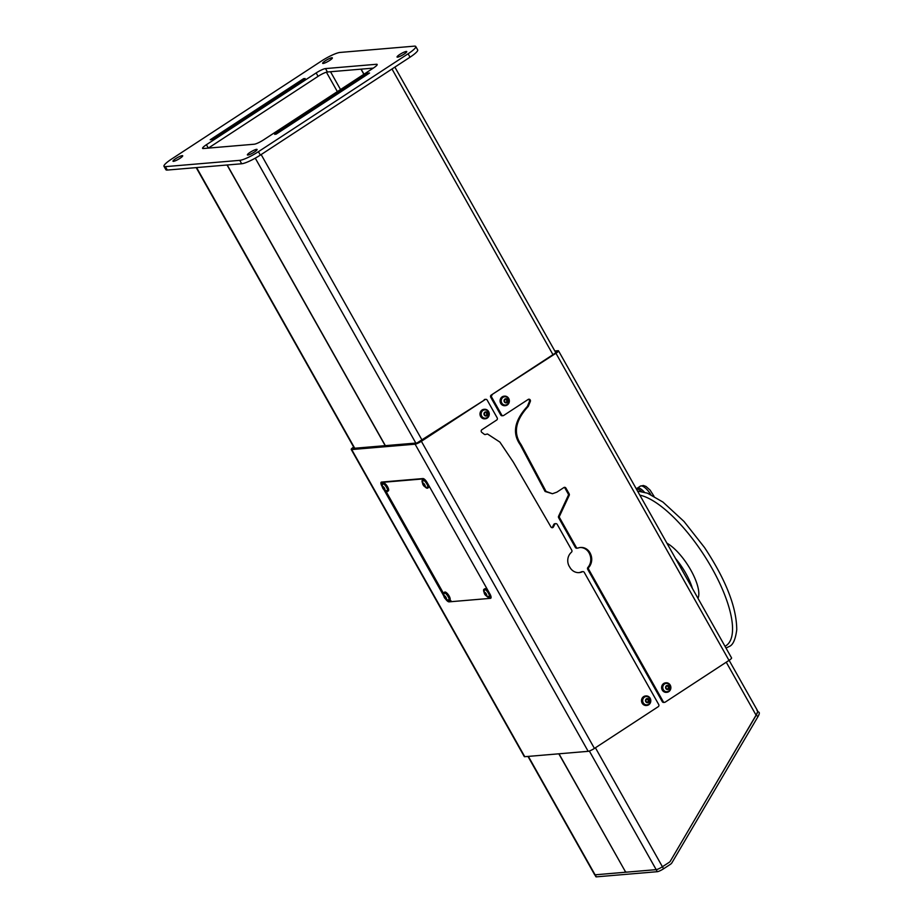 <?xml version="1.0" encoding="UTF-8"?>
<svg xmlns="http://www.w3.org/2000/svg" width="923" height="923" viewBox="0 0 923 923"><rect width="100%" height="100%" fill="white"/><g stroke="black" fill="none" stroke-linecap="round" stroke-linejoin="round"><path stroke-width="1.38" d="M385.353 445.647L227.208 164.986M361.135 69.144L363.985 74.209M757.575 711.321L759.018 712.325A5.33 1.65 125.1 0 1 758.037 716.513L672.025 862.613A5.33 4.903 85.2 0 1 670.456 864.274L663.568 868.785A5.33 0.923 150.6 0 1 657.314 871.693L656.161 869.651A5.33 0.923 -29.4 0 0 656.184 869.639A5.33 0.923 150.6 0 0 662.437 866.732L669.394 862.186A2.942 2.711 85.2 0 0 670.26 861.274L756.075 715.152C757.702 712.164 757.991 710.56 756.918 710.352M589.347 751.034L656.184 869.639L626.186 872.177L625.136 871.197L558.992 753.791M558.83 753.814L625.102 871.127M363.87 74.29L360.985 69.156M624.986 871.208L625.102 872.27L595.093 874.808A5.33 0.923 150.6 0 1 594.631 874.692L527.979 756.422M227.058 165.009L385.203 445.659M657.314 871.693L596.373 876.85A5.33 0.923 150.6 0 1 595.9 876.735L594.816 874.808M656.161 869.651L595.22 874.808L596.373 876.85M758.037 716.513L756.179 715.21L698.907 812.494M756.179 715.21A5.33 1.65 -54.9 0 0 757.402 712.256M397.536 57.157A5.573 0.969 150.6 0 1 397.052 57.041A5.573 0.969 150.6 0 1 400.559 53.972A5.573 0.969 150.6 0 1 406.27 51.457A5.573 0.969 150.6 0 1 406.755 51.573A5.573 0.969 150.6 0 1 403.247 54.642A5.573 0.969 150.6 0 1 397.536 57.157M247.872 155.052A5.573 0.969 150.6 0 1 247.387 154.926A5.573 0.969 150.6 0 1 250.894 151.857A5.573 0.969 150.6 0 1 256.594 149.341A5.573 0.969 150.6 0 1 257.09 149.457A5.573 0.969 150.6 0 1 253.583 152.537A5.573 0.969 150.6 0 1 247.872 155.052M173.478 161.352A5.573 0.969 150.6 0 1 172.993 161.225A5.573 0.969 150.6 0 1 176.501 158.156A5.573 0.969 150.6 0 1 182.212 155.641A5.573 0.969 150.6 0 1 182.696 155.756A5.573 0.969 150.6 0 1 179.189 158.825A5.573 0.969 150.6 0 1 173.478 161.352M323.154 63.456A5.573 0.969 150.6 0 1 322.658 63.341A5.573 0.969 150.6 0 1 326.165 60.272A5.573 0.969 150.6 0 1 331.876 57.745A5.573 0.969 150.6 0 1 332.361 57.872A5.573 0.969 150.6 0 1 328.865 60.941A5.573 0.969 150.6 0 1 323.154 63.456M410.031 57.191L408.104 53.788A15.91 2.769 -29.4 0 0 415.765 46.496L417.692 49.911A15.91 2.769 150.6 0 1 410.031 57.191L260.355 155.087A15.91 2.769 150.6 0 1 241.688 163.763L167.294 170.063A15.91 2.769 150.6 0 1 165.909 169.717L163.982 166.302A15.91 2.769 -29.4 0 0 165.367 166.648L167.294 170.063M408.104 53.788L258.428 151.672L260.355 155.087M163.982 166.302A15.91 2.769 -29.4 0 1 171.643 159.021L321.319 61.126A15.91 2.769 -29.4 0 1 339.987 52.449L414.381 46.15A15.91 2.769 -29.4 0 1 415.765 46.496M241.688 163.763L239.761 160.348L165.367 166.648M274.616 134.25L367.908 73.24L369.535 73.032L276.162 134.123L274.65 134.32M305.144 78.547L211.84 139.569L210.213 139.765L303.586 78.674L305.144 78.547M206.406 144.715L316.162 72.929A7.961 1.385 150.6 0 1 325.496 68.59L376.48 64.275A7.961 1.385 150.6 0 1 377.184 64.448A7.961 1.385 150.6 0 1 373.342 68.083L263.586 139.869A7.961 1.385 150.6 0 1 254.252 144.219L203.268 148.534A7.961 1.385 150.6 0 1 202.575 148.349A7.961 1.385 150.6 0 1 206.406 144.715L208.31 148.095M239.761 160.348A15.91 2.769 -29.4 0 0 258.428 151.672M325.496 68.59L327.423 71.994L373.307 68.117M327.423 71.994A7.961 1.385 -29.4 0 0 318.077 76.344L316.162 72.929M208.367 148.095L318.077 76.344M675.498 558.438A34.809 12.184 56.8 0 1 692.4 588.436M666.891 543.162A34.809 12.184 56.8 0 1 690.773 570.022A34.809 12.184 56.8 0 1 697.961 598.3M485.625 434.433L487.459 433.972L485.625 434.433A1.592 1.465 -94.8 0 1 484.24 434.248L481.806 432.391A1.592 1.465 -94.8 0 1 481.875 429.726L496.701 420.034A1.592 1.465 85.2 0 0 497.185 417.854L487.182 400.109A1.592 1.465 85.2 0 0 485.163 399.555L421.373 441.286A5.33 0.923 -29.4 0 1 415.108 444.194L351.698 449.559L524.76 756.698A5.33 0.923 150.6 0 1 524.287 756.572L351.225 449.443A5.33 0.923 -29.4 0 0 351.698 449.559M551.839 527.668A1.592 1.465 85.2 0 0 552.531 526.975L553.465 526.895L554.677 524.449A1.592 1.465 85.2 0 1 557.215 524.402L571.752 550.189A1.592 1.465 85.2 0 1 571.429 552.254A10.799 9.945 85.2 0 0 569.226 566.272A10.799 9.945 85.2 0 0 569.814 567.207A10.741 9.888 85.2 0 0 569.929 567.403A10.741 9.888 85.2 0 0 579.252 572.606A10.741 9.888 85.2 0 0 582.413 571.752L581.478 571.822A1.592 1.465 -94.8 0 1 581.952 571.695L582.875 571.625A1.592 1.465 85.2 0 0 582.413 571.752M578.79 572.629A10.741 9.888 85.2 0 0 581.478 571.822M524.76 756.698L588.17 751.322A5.33 0.923 150.6 0 0 594.435 748.415L658.226 706.695A1.592 1.465 85.2 0 0 658.71 704.514L584.259 572.387A1.592 1.465 85.2 0 0 582.875 571.625M553.465 526.895A1.592 1.465 -94.8 0 1 550.939 526.952L513.292 462.077L499.885 442.094L487.459 433.972M485.163 399.555L416.988 442.971L353.567 448.336L353.913 447.505M484.24 399.636A1.592 1.465 -94.8 0 1 484.875 399.417L485.798 399.336M552.531 526.975L553.754 524.529A1.592 1.465 -94.8 0 1 554.908 523.71L555.842 523.629M448.682 599.892A4.488 4.488 0 0 1 445.544 598.969A2.088 0.727 -123.2 0 0 446.19 599.246A2.088 0.727 -123.2 0 0 445.994 597.389A2.088 0.727 -123.2 0 0 444.171 595.658A2.088 0.727 -123.2 0 0 443.94 596.512A2.088 0.727 -123.2 0 0 445.544 598.969A4.777 1.673 -123.2 0 0 449.051 601.854L490.436 598.346A4.777 1.673 -123.2 0 0 490.736 598.254A4.777 1.673 -123.2 0 0 489.986 594.1L427.107 482.498A4.777 1.673 -123.2 0 0 422.942 478.564L381.557 482.071A4.777 1.673 -123.2 0 0 381.257 482.164A4.777 1.673 -123.2 0 0 382.007 486.317L382.318 486.883M383.887 489.651L443.859 596.085M450.828 600.631A4.777 1.673 -123.2 0 0 450.92 600.631L449.443 600.746A4.373 1.534 -123.2 0 1 448.982 600.677M489.04 597.4L491.082 597.227M353.682 447.078A5.33 0.923 -29.4 0 0 351.225 449.443M500.739 414.992L501.674 414.912A1.592 1.465 85.2 0 0 503.047 415.685L502.124 415.765A1.592 1.465 -94.8 0 1 500.739 414.992L490.736 397.248A1.592 1.465 -94.8 0 1 491.221 395.067L555.946 353.267A5.33 0.923 -29.4 0 0 558.519 350.821A5.33 0.923 -29.4 0 0 558.046 350.705L554.827 350.982M491.221 395.067L555.011 353.336L556.431 351.998L555.392 351.998M558.519 350.821L731.581 657.961A5.33 0.923 150.6 0 1 729.008 660.395L665.218 702.126A1.592 1.465 85.2 0 1 664.572 702.345L663.649 702.426A1.592 1.465 -94.8 0 1 662.264 701.653L587.72 569.353A1.592 1.465 -94.8 0 1 587.893 567.437A11.837 10.891 85.2 0 0 589.67 554.192A10.845 9.98 85.2 0 0 580.059 547.524M577.117 548.124A1.592 1.465 -94.8 0 1 575.364 547.431L558.646 517.768A1.592 1.465 -94.8 0 1 558.588 516.211L559.523 516.142L569.203 495.374L568.268 495.455A1.592 1.465 85.2 0 0 568.21 493.897L564.991 488.175A1.592 1.465 85.2 0 0 564.08 487.448M559.523 516.142A1.592 1.465 85.2 0 0 559.58 517.688L558.646 517.768M575.364 547.431L576.298 547.351L559.58 517.688M576.298 547.351A1.592 1.465 85.2 0 0 578.04 548.043A10.845 9.98 85.2 0 1 580.521 547.477A10.845 9.98 85.2 0 1 590.605 554.112L589.67 554.192M587.893 567.437L588.816 567.357A11.837 10.891 85.2 0 0 590.605 554.112M588.816 567.357A1.592 1.465 85.2 0 0 588.643 569.272L587.72 569.353M662.264 701.653L663.199 701.572L588.643 569.272M663.199 701.572A1.592 1.465 85.2 0 0 664.572 702.345M492.144 394.986A1.592 1.465 85.2 0 0 491.671 397.167L490.736 397.248M501.674 414.912L491.671 397.167M503.047 415.685A1.592 1.465 85.2 0 0 503.681 415.465L528.221 399.417A1.592 1.465 -94.8 0 1 530.321 401.447L529.398 401.528A1.592 1.465 85.2 0 0 528.394 399.324M568.21 493.897L569.145 493.817L565.914 488.094A1.592 1.465 -94.8 0 0 563.895 487.552L556.881 492.144L552.439 493.724L545.101 491.486L520.272 444.828C512.138 433.406 514.388 420.715 527.033 406.778A1.592 1.465 85.2 0 0 527.483 406.166L528.418 406.085L530.321 401.447M528.418 406.085A1.592 1.465 -94.8 0 1 527.968 406.697L527.033 406.778M552.439 493.724L546.035 491.405L521.195 444.748C513.061 433.325 515.322 420.646 527.968 406.697M569.145 493.817A1.592 1.465 -94.8 0 1 569.203 495.374M558.588 516.211L568.268 495.455M527.483 406.166L529.398 401.528M546.035 491.405L545.101 491.486M521.195 444.748L520.272 444.828M423.888 478.852A4.373 1.534 -123.2 0 0 423.795 478.852L382.722 482.325A4.373 1.534 -123.2 0 0 382.445 482.417A4.373 1.534 -123.2 0 0 382.134 483.537A4.777 1.673 -123.2 0 0 382.284 486.594M386.01 491.336L443.363 593.12M489.052 597.4L490.517 597.273A4.373 1.534 -123.2 0 0 490.794 597.181A4.373 1.534 -123.2 0 0 491.048 596.846M445.001 598.289L444.298 595.877L446.247 598.185L446.074 599.027L445.001 598.289L445.959 597.677M444.828 596.246L444.113 596.72M486.49 595.831A2.088 0.727 -123.2 0 0 486.294 593.974A2.088 0.727 -123.2 0 0 484.471 592.254A2.088 0.727 -123.2 0 0 484.24 593.097A2.088 0.727 -123.2 0 0 485.844 595.554A2.088 0.727 -123.2 0 0 486.49 595.831M485.302 594.885L484.587 592.462L486.536 594.781L486.363 595.623L485.302 594.885L486.248 594.262M485.129 592.843L484.413 593.304M424.949 486.629A2.088 0.727 -123.2 0 0 424.753 484.771A2.088 0.727 -123.2 0 0 422.93 483.052A2.088 0.727 -123.2 0 0 422.699 483.894A2.088 0.727 -123.2 0 0 424.303 486.352A2.088 0.727 -123.2 0 0 424.949 486.629M423.761 485.683L423.057 483.26L425.007 485.579L424.834 486.409L423.761 485.683L424.718 485.06M423.588 483.64L422.872 484.102M384.66 490.044A2.088 0.727 -123.2 0 0 384.464 488.175A2.088 0.727 -123.2 0 0 382.641 486.456A2.088 0.727 -123.2 0 0 382.41 487.309A2.088 0.727 -123.2 0 0 384.014 489.755A2.088 0.727 -123.2 0 0 384.66 490.044M383.472 489.086L382.757 486.675L384.706 488.982L384.533 489.825L383.472 489.086L384.418 488.463M383.299 487.044L382.584 487.517M505.077 399.278L506.589 400.051A1.592 1.465 85.2 0 0 505.066 399.301M504.673 396.74A4.177 3.842 85.2 0 0 501.685 403.039A4.177 3.842 85.2 0 0 505.377 405.059M507.096 404.47A4.177 3.842 85.2 0 0 504.731 396.728A4.177 3.842 85.2 0 0 501.8 403.028A4.177 3.842 85.2 0 0 507.096 404.47M506.992 402.601A2.088 1.927 85.2 0 0 507.627 399.74A2.088 1.927 85.2 0 0 504.973 399.024A2.088 1.927 85.2 0 0 504.35 401.886A2.088 1.927 85.2 0 0 506.992 402.601M505.181 402.416L504.293 400.847L505.1 399.244L506.785 399.209L507.673 400.79L506.877 402.393L505.181 402.416M506.139 399.267L506.785 399.209M507.027 400.836L506.635 401.643A1.592 1.465 85.2 0 0 506.589 400.051L507.673 400.79M505.723 402.405A1.592 1.465 85.2 0 0 506.635 401.643L506.254 402.405M486.063 412.396L486.502 413.181A1.592 1.465 85.2 0 0 484.979 412.431L486.709 412.339L487.598 413.919L486.79 415.523L485.106 415.546L484.217 413.977L485.013 412.373L486.709 412.339M484.587 409.87A4.177 3.842 85.2 0 0 481.61 416.181A4.177 3.842 85.2 0 0 485.29 418.188M487.021 417.611A4.177 3.842 85.2 0 0 484.644 409.858A4.177 3.842 85.2 0 0 481.725 416.169A4.177 3.842 85.2 0 0 487.021 417.611M486.917 415.742A2.088 1.927 85.2 0 0 487.54 412.881A2.088 1.927 85.2 0 0 484.898 412.154A2.088 1.927 85.2 0 0 484.263 415.015A2.088 1.927 85.2 0 0 486.917 415.742M486.952 413.977L486.548 414.773A1.592 1.465 85.2 0 0 486.502 413.181L487.598 413.919M485.648 415.546A1.592 1.465 85.2 0 0 486.548 414.773L486.167 415.535M667.664 685.927L668.114 686.712A1.592 1.465 85.2 0 0 666.591 685.962L668.31 685.87L669.198 687.45L668.402 689.054L666.706 689.077L665.818 687.508L666.625 685.904L668.31 685.87M666.198 683.401A4.177 3.842 85.2 0 0 663.21 689.7A4.177 3.842 85.2 0 0 666.902 691.719M668.621 691.131A4.177 3.842 85.2 0 0 666.256 683.389A4.177 3.842 85.2 0 0 663.325 689.689A4.177 3.842 85.2 0 0 668.621 691.131M668.517 689.262A2.088 1.927 85.2 0 0 669.152 686.4A2.088 1.927 85.2 0 0 666.498 685.685A2.088 1.927 85.2 0 0 665.875 688.546A2.088 1.927 85.2 0 0 668.517 689.262M668.552 687.497L668.16 688.304A1.592 1.465 85.2 0 0 668.114 686.712L669.198 687.45M667.248 689.066A1.592 1.465 85.2 0 0 668.16 688.304L667.779 689.066M646.515 699.08L648.027 699.853A1.592 1.465 85.2 0 0 646.504 699.092M646.112 696.53A4.177 3.842 85.2 0 0 643.135 702.841A4.177 3.842 85.2 0 0 646.815 704.849M648.546 704.272A4.177 3.842 85.2 0 0 646.169 696.519A4.177 3.842 85.2 0 0 643.25 702.83A4.177 3.842 85.2 0 0 648.546 704.272M648.442 702.403A2.088 1.927 85.2 0 0 649.065 699.542A2.088 1.927 85.2 0 0 646.423 698.815A2.088 1.927 85.2 0 0 645.788 701.676A2.088 1.927 85.2 0 0 648.442 702.403M646.631 702.207L645.742 700.638L646.538 699.034L648.234 698.999L649.123 700.58L648.315 702.184L646.631 702.207M647.588 699.057L648.234 698.999M648.477 700.638L648.073 701.434A1.592 1.465 85.2 0 0 648.027 699.853L649.123 700.58M647.173 702.207A1.592 1.465 85.2 0 0 648.073 701.434L647.692 702.195M486.456 595.958A4.777 1.673 -123.2 0 0 489.144 597.343L490.148 596.696A4.777 1.673 -123.2 0 0 490.344 594.793M489.144 597.343A4.777 1.673 -123.2 0 0 488.394 593.189A4.777 1.673 -123.2 0 0 483.917 589.359A4.777 1.673 -123.2 0 0 484.114 592.381M487.921 590.432A4.777 1.673 -123.2 0 0 484.921 588.701L483.917 589.359M446.155 599.362A4.777 1.673 -123.2 0 0 448.855 600.758L449.847 600.1A4.777 1.673 -123.2 0 0 449.097 595.946A4.777 1.673 -123.2 0 0 444.621 592.116L443.628 592.762A4.777 1.673 -123.2 0 0 443.825 595.797M448.855 600.758A4.777 1.673 -123.2 0 0 448.105 596.604A4.777 1.673 -123.2 0 0 443.628 592.762M424.915 486.744A4.777 1.673 -123.2 0 0 427.614 488.14L428.618 487.482A4.777 1.673 -123.2 0 0 428.791 485.486M427.614 488.14A4.777 1.673 -123.2 0 0 426.864 483.987A4.777 1.673 -123.2 0 0 422.388 480.156A4.777 1.673 -123.2 0 0 422.584 483.179M425.826 480.618A4.777 1.673 -123.2 0 0 423.392 479.499L422.388 480.156M387.325 491.555L388.318 490.898A4.777 1.673 -123.2 0 0 386.541 485.186A4.777 1.673 -123.2 0 0 383.091 482.914L382.099 483.56A4.777 1.673 -123.2 0 1 385.537 485.844A4.777 1.673 -123.2 0 1 387.325 491.555A4.777 1.673 -123.2 0 1 384.626 490.159M504.316 396.175A4.777 4.396 85.2 0 0 500.728 403.386A4.777 4.396 85.2 0 0 505.112 405.67M501.224 403.351A4.777 4.396 85.2 0 0 505.366 405.659A4.777 4.396 85.2 0 0 508.7 398.459A4.777 4.396 85.2 0 0 504.558 396.14A4.777 4.396 85.2 0 0 501.224 403.351M484.229 409.304A4.777 4.396 85.2 0 0 480.641 416.527A4.777 4.396 85.2 0 0 485.036 418.8M481.137 416.481A4.777 4.396 85.2 0 0 485.279 418.788A4.777 4.396 85.2 0 0 488.625 411.589A4.777 4.396 85.2 0 0 484.483 409.281A4.777 4.396 85.2 0 0 481.137 416.481M645.754 695.965A4.777 4.396 85.2 0 0 642.166 703.188A4.777 4.396 85.2 0 0 646.562 705.46M642.662 703.141A4.777 4.396 85.2 0 0 646.804 705.449A4.777 4.396 85.2 0 0 650.15 698.25A4.777 4.396 85.2 0 0 646.008 695.942A4.777 4.396 85.2 0 0 642.662 703.141M665.841 682.835A4.777 4.396 85.2 0 0 662.253 690.046A4.777 4.396 85.2 0 0 666.637 692.331M662.749 690.012A4.777 4.396 85.2 0 0 666.891 692.319A4.777 4.396 85.2 0 0 670.225 685.12A4.777 4.396 85.2 0 0 666.083 682.801A4.777 4.396 85.2 0 0 662.749 690.012M641.497 491.451A11.549 4.038 -123.2 0 0 636.455 489.155M650.784 494.601A11.93 4.177 -123.2 0 0 640.274 486.156A11.93 4.177 -123.2 0 0 640.101 486.294M636.985 488.325A11.93 4.177 56.8 0 1 637.17 488.186A11.93 4.177 56.8 0 1 644.335 492.121M725.005 646.308A89.104 31.209 -123.2 0 0 700.638 550.05A89.104 31.209 -123.2 0 0 639.835 495.155M756.075 715.152L726.251 662.206M552.969 354.686L391.987 68.994M663.568 868.785L595.416 747.78M422.134 440.248L261.151 154.568M415.823 443.063L255.279 158.156M330.515 71.74L340.541 89.543M326.419 72.202L337.356 91.619M196.587 167.582L354.732 448.232M528.36 756.387L595.093 874.808M376.965 65.129L376.48 64.275M303.955 79.32L303.586 78.674M303.771 78.593L304.129 79.205M368.092 73.148L368.439 73.771M368.265 73.875L367.908 73.24M594.435 748.415L421.373 441.286M588.17 751.322L415.108 444.194M450.92 600.631L449.051 601.854M554.677 524.449L553.754 524.529M729.008 660.395L555.946 353.267M565.914 488.094L564.991 488.175M382.722 482.325L383.357 481.91M636.328 488.913L640.274 486.156L643.4 485.486L646.031 486.467L650.104 490.113L653.992 496.251M637.528 491.059L647.473 493.182L662.945 502.066L683.989 521.437L704.48 547.477C725.893 579.863 736.646 607.322 736.739 629.844C735.435 639.616 732.908 645.177 729.158 646.515L725.986 648.038M757.471 710.618L729.124 660.326M555.831 352.759L394.871 67.114M196.207 167.617L354.351 448.266M576.748 548.204L577.683 548.124M382.445 482.417L383.195 481.933M444.563 592.924A4.488 4.488 0 0 0 443.94 596.512M484.852 589.509A4.488 4.488 0 0 0 484.24 593.097M485.844 595.554A4.488 4.488 0 0 0 488.971 596.477M423.322 480.306A4.488 4.488 0 0 0 422.699 483.894M424.303 486.352A4.488 4.488 0 0 0 427.441 487.275M383.022 483.721A4.488 4.488 0 0 0 382.41 487.309M384.014 489.755A4.488 4.488 0 0 0 387.141 490.69M508.781 402.093A4.488 4.488 0 0 0 508.527 399.082M488.694 415.223A4.488 4.488 0 0 0 488.44 412.223M670.306 688.754A4.488 4.488 0 0 0 670.052 685.743M650.219 701.884A4.488 4.488 0 0 0 649.965 698.884"/></g></svg>
